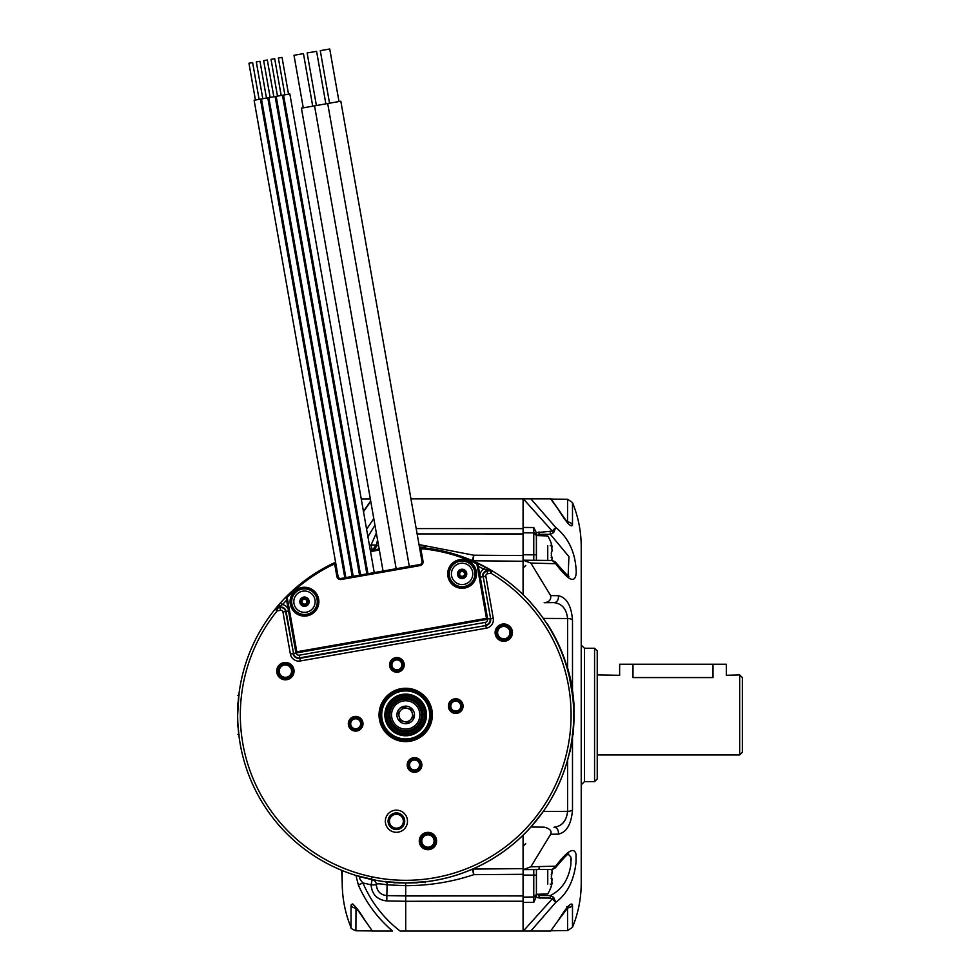 <?xml version="1.0" encoding="UTF-8"?>
<svg xmlns="http://www.w3.org/2000/svg" width="980" height="980" viewBox="0 0 980 980"><rect width="100%" height="100%" fill="white"/><g stroke="black" fill="none" stroke-linecap="round" stroke-linejoin="round"><path stroke-width="1.47" d="M419.452 547.11L425.112 547.11L419.452 547.11M355.961 875.459L358.349 884.965L362.906 882.943L371.077 884.817L372.167 879.599A5.341 5.341 0 0 1 372.143 879.599A5.341 5.341 -78.5 0 1 376.369 884.817C375.744 883.495 379.236 883.495 386.843 884.83L405.708 885.687L405.659 882.98L417.713 882.747M393.703 882.747L396.839 882.747M425.675 881.388L425.112 882.747M551.912 872.543A1.066 0.919 -167.3 0 0 552.108 871.82A34.043 17.015 180 0 1 551.458 873.731L551.458 877.541A34.043 17.015 -0 0 1 552.108 879.452A1.066 0.919 -12.7 0 0 551.912 878.729M551.25 874.454A1.066 0.907 -155.3 0 0 551.397 874.234L551.397 874.234A1.066 0.907 -155.3 0 0 551.458 873.731M551.25 876.818A1.066 0.907 155.3 0 1 551.397 877.039L551.397 877.039A1.066 0.907 155.3 0 1 551.458 877.541M551.238 884.389A1.066 0.907 24.7 0 1 551.458 885.173L551.458 883.262L551.458 885.173A34.043 17.015 -0 0 0 552.108 883.262A1.066 0.919 -167.3 0 0 551.679 882.306A1.066 0.919 -167.3 0 1 552.108 883.262A1.066 1.066 0 0 0 551.703 882.172M551.458 883.262A34.043 34.043 0 0 0 552.108 879.452L551.128 878.717M547.746 869.432L547.746 884.095M533.769 869.554L533.769 896.994A2.671 2.671 180 0 0 536.415 894.323L536.415 869.53M552.108 883.262A34.68 34.68 0 0 1 547.746 893.919L536.415 894.311L536.415 869.456M566.134 854.499L568.069 854.033L570.887 857.022L570.887 864.581C568.621 879.55 561.748 889.889 550.295 895.585L539.061 895.512L536.979 894.287M568.069 854.033L568.694 853.948C567.31 855.761 571.205 849.195 555.354 867.876L555.746 866.149L530.866 866.798L550.65 834.25L558.22 834.164C566.55 832.473 571.316 824.376 572.491 809.872L572.491 738.001M581.226 882.98L581.226 546.877L581.226 882.98C581.201 898.329 578.286 913.103 572.491 927.301L572.491 904.895C571.316 901.845 566.562 907.039 558.22 920.502L550.65 931L530.866 931L555.746 902.409L553.651 897.3L550.295 895.585L550.295 898.072L552.267 898.77L555.734 902.372C567.396 893.772 574.17 880.248 576.056 861.812M554.607 868.378L552.267 869.395L523.075 869.652L523.075 931L530.866 931M576.044 861.824L576.044 854.266C574.158 846.732 567.396 850.689 555.746 866.149L552.267 869.395M572.491 689.994L572.491 619.985C571.316 605.493 566.562 597.396 558.22 595.693L550.65 595.62L530.866 563.071L555.746 563.708C568.743 581.14 575.579 584.007 576.24 572.32C575.652 553.075 568.817 538.118 555.746 527.461L530.866 498.869L550.65 498.869L558.22 509.367C566.55 522.806 571.316 528.012 572.491 524.962L572.491 502.569C578.286 516.766 581.201 531.54 581.226 546.877M550.65 931L558.22 920.502M379.125 931L378.501 931M358.349 884.965C366.226 902.899 377.631 918.248 392.539 931L372.327 931L364.964 920.318C356.806 907.198 352.163 902.139 351.024 905.153L351.024 927.472C345.18 913.225 342.253 898.391 342.216 882.992L342.216 870.534M374.495 880.065L361.106 876.953C358.619 876.818 359.219 878.815 362.906 882.943C371.224 902.213 383.609 918.236 400.048 931L523.075 931M392.135 931L388.546 931M371.077 884.903L376.369 884.817L371.077 884.903C371.996 894.507 377.239 899.848 386.806 900.939L405.708 901.282L405.708 931M523.075 901.233L405.708 901.282L405.708 895.941L386.843 895.61C380.473 894.887 376.982 891.322 376.369 884.903M523.075 869.652L523.075 835.205C508.204 849.685 491.237 861.04 472.189 869.272L472.189 869.272A2.671 2.671 66.7 0 1 473.218 869.064L523.075 868.623L523.075 874.307L473.805 874.65L473.218 869.064A2.671 2.671 48.6 0 0 472.201 869.272L473.805 874.65C452.05 881.963 429.35 885.638 405.708 885.687L405.708 895.953L523.075 895.904M387.149 882.747L386.843 895.622L523.075 895.953M405.659 882.98L398.346 882.821M436.088 880.212L426.949 881.633M374.495 549.805L370.366 550.638A168.058 168.058 0 0 1 379.15 548.996A168.058 168.058 0 0 0 370.366 550.638A168.058 168.058 0 0 1 379.15 548.996M364.131 552.108L363.09 552.377A168.058 168.058 0 0 1 364.131 552.108A168.058 168.058 0 0 0 363.09 552.377A168.058 168.058 0 0 1 364.131 552.108M276.078 607.992A168.058 168.058 0 0 1 278.002 605.689L280.55 602.774A168.058 168.058 0 0 0 276.078 607.992A168.058 168.058 0 0 1 335.577 562.214A168.058 168.058 0 0 0 280.452 602.896M341.616 559.58A168.058 168.058 0 0 1 342.62 559.163A168.058 168.058 0 0 0 341.616 559.58A168.058 168.058 0 0 1 342.62 559.163A168.058 168.058 0 0 0 341.616 559.58M348.709 556.836A168.058 168.058 0 0 1 349.738 556.481A168.058 168.058 0 0 0 348.709 556.836A168.058 168.058 0 0 1 349.738 556.481A168.058 168.058 0 0 0 348.709 556.836M377.325 880.567L355.801 875.397M543.165 811.599L531.025 826.899M531.025 602.97L531.699 603.729M539.747 613.566L543.165 618.258M358.398 876.181A168.058 168.058 0 0 0 492.291 570.899L472.189 560.585A2.671 2.671 131.4 0 0 473.218 560.805L523.075 561.246L523.075 555.562L473.805 555.219L419.011 544.586M426.949 548.224L436.088 549.645M427.047 548.237L425.418 548.041M384.368 881.62L405.708 882.98L427.047 881.62M239.01 693.595L237.65 714.935M237.858 723.105L239.01 736.274M419.514 547.452A168.058 168.058 0 0 1 476.55 562.545A168.058 168.058 0 0 0 419.514 547.452A168.058 168.058 0 0 1 484.953 566.734L483.691 569.086L489.755 570.14A2.671 2.671 -59.3 0 1 491.58 570.483A168.058 168.058 0 0 0 490.723 569.968A168.058 168.058 0 0 0 488.346 568.608L491.58 570.483A168.058 168.058 0 0 0 490.723 569.968A168.058 168.058 0 0 0 488.346 568.608L488.199 568.51M569.649 751.88L571.928 741.456L569.907 751.942A168.376 168.376 0 0 0 547.391 623.966L547.342 623.99A168.315 168.315 0 0 1 552.83 633.154L547.342 623.99L552.83 633.154A168.315 168.315 0 0 1 570.078 751.145M552.83 633.154L548.788 626.784M547.563 624.824L547.122 624.138M573.888 706.923L574.096 706.911A168.585 168.585 0 0 0 566.685 664.881L566.489 664.942M567.469 667.454L568.339 670.541M573.9 703.346L568.106 669.499M572.161 688.242L571.977 687.066M571.965 686.992L571.536 684.567M571.512 684.408L571.218 682.852M569.601 675.196L570.47 678.981M570.421 679.018L570.74 680.267M569.956 676.96L570.397 678.895M570.801 680.561A180.749 174.587 -10 0 0 570.752 680.292L571.254 682.803A180.749 174.587 -10 0 0 571.168 682.313M572.969 734.277L573.165 732.428M573.668 726.78A168.376 168.376 0 0 1 573.533 728.544L573.521 734.339L573.521 728.581M572.443 691.476L571.928 688.095M571.769 687.152L571.487 685.51M566.697 665.628L567.591 668.617M567.641 668.826L568.106 670.504M568.461 671.802L569.552 676.139M569.699 676.751L570.017 678.148M562.679 654.028L563.598 656.441M563.904 657.274L565.007 660.398M574.023 719.43L573.986 720.386M573.766 725.2L573.986 720.533M574.072 716.368L574.023 719.32M556.946 640.92L557.853 642.807M558.318 643.811L558.784 644.816M560.009 647.56L559.066 645.44M560.241 648.098L560.658 649.042M572.786 694.073L572.688 693.338M572.994 695.812L572.749 693.767M573.337 699.193L573.153 697.319M573.545 701.447L573.349 699.328M573.043 696.229L572.847 694.624M574.084 715.29L574.072 713.869M573.766 704.645A168.376 168.376 0 0 1 573.937 707.928M574.035 710.855L573.974 708.834M574.047 711.664L574.023 710.61M574.06 712.534L574.047 711.872M573.251 698.826L573.19 698.128M573.129 697.111L573.067 696.486M355.875 554.435A168.058 168.058 0 0 1 356.904 554.129A168.058 168.058 0 0 0 355.875 554.435A168.058 168.058 0 0 1 356.904 554.129M484.953 566.734L488.346 568.608A2.671 1.041 -60.5 0 0 486.778 569.466L486.987 570.63A5.292 5.292 0 0 0 482.699 576.755L480.286 577.183M491.58 570.483L492.291 570.899A168.058 168.058 0 0 1 545.566 808.108A168.058 168.058 0 0 1 306.152 850.322A168.058 168.058 0 0 1 275.086 609.205L278.002 605.689A2.671 1.041 -139.5 0 1 279.778 605.971L282.546 604.562L280.55 602.774L279.815 603.619L280.55 602.774M485.847 576.203L483.214 576.669L490.625 618.699L493.259 618.233L485.847 576.203A2.095 2.095 0 0 1 487.538 573.778L490.919 573.19L492.291 570.899A2.671 2.671 -59 0 0 490.453 570.556L490.919 573.19A165.387 165.387 0 0 1 543.349 806.626A165.387 165.387 0 0 1 307.732 848.166A165.387 165.387 0 0 1 277.156 610.883L275.086 609.205A2.671 2.671 -141 0 1 276.691 608.249L280.072 607.661A4.753 4.753 0 0 1 285.584 611.52L286.111 611.422A5.292 5.292 0 0 0 279.974 607.135L277.205 607.625L279.778 605.971L280.537 610.283A2.095 2.095 0 0 1 282.951 611.973L285.584 611.52L293.522 653.452A5.378 5.378 0 0 0 299.745 657.825L300.309 660.973A8.575 8.575 0 0 1 290.362 654.015L282.951 611.973M407.153 818.508A11.086 11.086 0 0 0 388.693 813.278A11.086 11.086 0 0 0 393.384 831.885A11.086 11.086 0 0 0 407.153 818.508A11.086 11.086 0 0 0 388.693 813.278A11.086 11.086 0 0 0 393.384 831.885A11.086 11.086 0 0 0 407.153 818.508M431.972 710.304A26.681 26.681 0 0 1 396.582 739.998A26.681 26.681 0 0 1 388.558 694.502A26.681 26.681 0 0 1 431.972 710.304M403.834 667.233A7.338 7.338 0 0 1 391.375 669.732A7.338 7.338 0 0 1 395.442 657.69A7.338 7.338 0 0 1 403.834 667.233M358.006 716.809A7.338 7.338 0 0 1 360.505 729.267A7.338 7.338 0 0 1 348.464 725.2A7.338 7.338 0 0 1 358.006 716.809M453.409 713.06A7.338 7.338 0 0 1 450.898 700.602A7.338 7.338 0 0 1 462.94 704.669A7.338 7.338 0 0 1 453.409 713.06M421.486 767.328A7.338 7.338 0 0 1 409.027 769.827A7.338 7.338 0 0 1 413.082 757.785A7.338 7.338 0 0 1 421.486 767.328M419.722 838.255A8.673 8.673 0 0 1 434.446 835.303A8.673 8.673 0 0 1 429.644 849.525A8.673 8.673 0 0 1 419.722 838.255M505.496 641.128A8.673 8.673 0 0 1 495.574 629.858A8.673 8.673 0 0 1 510.298 626.906A8.673 8.673 0 0 1 505.496 641.128M291.893 665.408A8.673 8.673 0 0 1 287.091 679.642A8.673 8.673 0 0 1 277.168 668.372A8.673 8.673 0 0 1 291.893 665.408M404.471 819.194A8.318 8.318 0 0 0 394.377 813.155A8.318 8.318 0 0 0 388.337 823.261A8.318 8.318 0 0 0 398.444 829.288A8.318 8.318 0 0 0 404.471 819.194M291.06 666.143A7.558 7.558 0 0 0 278.234 668.728A7.558 7.558 0 0 0 286.871 678.552A7.558 7.558 0 0 0 291.06 666.143M505.276 640.038A7.558 7.558 0 0 0 509.465 627.641A7.558 7.558 0 0 0 496.627 630.214A7.558 7.558 0 0 0 505.276 640.038M420.788 838.611A7.558 7.558 0 0 1 433.613 836.038A7.558 7.558 0 0 1 429.424 848.435A7.558 7.558 0 0 1 420.788 838.611M420.481 766.985L420.481 766.985A6.284 6.284 0 0 1 412.519 770.929A6.284 6.284 0 0 1 408.574 762.967A6.284 6.284 0 0 1 416.537 759.022A6.284 6.284 0 0 1 420.481 766.985M453.74 712.068A6.284 6.284 0 0 1 451.596 701.386A6.284 6.284 0 0 1 461.911 704.865A6.284 6.284 0 0 1 453.74 712.068M357.676 717.801A6.284 6.284 0 0 1 359.819 728.471A6.284 6.284 0 0 1 349.505 724.992A6.284 6.284 0 0 1 357.676 717.801M402.841 666.902A6.284 6.284 0 0 1 392.159 669.046A6.284 6.284 0 0 1 395.651 658.732A6.284 6.284 0 0 1 402.841 666.902M280.537 610.283L277.156 610.883L277.205 607.625A2.671 2.671 -140.7 0 0 275.601 608.556M398.027 737.683A24.01 24.01 0 0 1 389.844 696.915A24.01 24.01 0 0 1 429.24 710.206A24.01 24.01 0 0 1 398.027 737.683M413.499 691.856A24.365 24.365 0 0 1 428.787 722.726A24.365 24.365 0 0 1 397.917 738.014A24.365 24.365 0 0 1 382.629 707.144A24.365 24.365 0 0 1 413.499 691.856M413.805 690.937A25.321 25.321 0 0 0 381.71 706.837A25.321 25.321 0 0 0 397.611 738.92A25.321 25.321 0 0 0 429.705 723.032A25.321 25.321 0 0 0 413.805 690.937M396.177 568.719L314.555 105.852L340.832 101.21L420.126 550.895L421.167 550.711A1.605 1.605 0 0 1 422.907 548.837L423.017 547.771A2.671 2.671 0 0 0 420.126 550.895L421.988 561.466L423.029 561.271L421.167 550.711M312.718 106.171L303.457 53.631L294 55.297L303.261 107.837L301.424 108.168L314.555 105.852M294 55.297L303.457 53.631M409.309 566.403L327.7 103.537L329.537 103.206L320.276 50.666L329.733 49L320.276 50.666M338.994 101.54L329.733 49M325.862 103.856L316.589 51.315L307.132 52.981L316.589 51.315M336.054 565.717L335.001 565.901L336.875 576.473L337.916 576.289L336.054 565.717A2.671 2.671 0 0 0 332.269 563.782A168.058 168.058 0 0 0 287.018 595.963A168.058 168.058 0 0 1 335.577 562.214A168.058 168.058 0 0 0 287.018 595.963A2.671 2.671 0 0 0 286.283 598.315L295.74 651.982A1.066 1.066 0 0 0 296.977 652.839A1.066 1.066 0 0 1 296.18 652.668A1.066 1.066 0 0 0 296.977 652.839L486.644 619.397L487.513 618.16A1.066 1.066 0 0 1 486.644 619.397L486.46 618.356L487.513 618.16L478.044 564.492L476.991 564.676A1.605 1.605 0 0 0 476.096 563.512A166.98 166.98 0 0 0 422.907 548.837M344.825 577.771L260.423 99.139L254.114 100.254L255.437 100.021L248.945 63.247L252.632 62.598L248.945 63.247M259.112 99.372L252.632 62.598M352.175 576.473L267.785 97.841L261.476 98.956L262.787 98.723L256.307 61.948L259.982 61.299L256.307 61.948M266.462 98.074L259.982 61.299M359.538 575.187L275.135 96.542L268.826 97.657L270.149 97.424L263.657 60.65L267.332 60.001L263.657 60.65M273.824 96.775L267.332 60.001M366.888 573.888L282.485 95.256L276.189 96.359L277.499 96.126L271.019 59.351L274.694 58.702L271.019 59.351M281.174 95.477L274.694 58.702M374.238 572.59L289.847 93.958L283.539 95.06L284.849 94.827L278.369 58.053L282.044 57.404L278.369 58.053M288.536 94.19L282.044 57.404M294.723 646.2L294.87 645.452M296.916 652.852L296.793 651.798L295.74 651.982L296.977 652.839M423.017 547.771A168.058 168.058 0 0 1 476.55 562.545A2.671 2.671 0 0 1 478.044 564.492M337.916 576.289A2.671 2.671 0 0 0 341.016 578.445L419.82 564.554A2.671 2.671 0 0 0 421.988 561.466M291.844 597.42A13.34 13.34 0 0 0 312.069 612.647A13.34 13.34 0 0 0 312.498 591.026A13.34 13.34 0 0 0 291.844 597.42M449.465 569.625A13.34 13.34 0 0 0 469.69 584.852A13.34 13.34 0 0 0 470.118 563.231A13.34 13.34 0 0 0 449.465 569.625M291.685 605.432A13.34 13.34 0 0 1 307.622 588.723A13.34 13.34 0 0 1 314.127 610.883A13.34 13.34 0 0 1 291.685 605.432M294.245 604.685A10.67 10.67 0 0 1 313.171 595.497A10.67 10.67 0 0 1 309.141 611.275A10.67 10.67 0 0 1 294.245 604.685M302.845 604.146A1.862 1.862 0 0 1 302.943 605.579L303.273 606.191L307.781 604.979L308.982 600.471A4.667 4.667 0 0 1 303.273 606.191A4.667 4.667 0 0 1 301.179 598.388A4.667 4.667 0 0 1 308.982 600.471L305.687 597.175L301.179 598.376M302.943 605.579L299.966 602.896L301.179 598.388M307.757 604.293A1.862 1.862 0 0 1 308.627 601.059M308.382 600.152A1.862 1.862 0 0 1 306.936 600.054M306.838 599.993A1.862 1.862 0 0 1 306.164 599.331M306.115 599.221A1.862 1.862 0 0 1 306.017 597.776M305.099 597.543A1.862 1.862 0 0 1 304.29 598.731M304.192 598.792A1.862 1.862 0 0 1 303.286 599.037M303.163 599.037A1.862 1.862 0 0 1 301.865 598.4M301.203 599.074A1.862 1.862 0 0 1 301.828 600.373M301.84 600.483A1.862 1.862 0 0 1 301.595 601.402M301.534 601.5A1.862 1.862 0 0 1 300.333 602.308M300.578 603.215A1.862 1.862 0 0 1 302.012 603.312M302.122 603.374A1.862 1.862 0 0 1 302.783 604.035M303.861 605.824A1.862 1.862 0 0 1 304.658 604.635M304.768 604.574A1.862 1.862 0 0 1 305.674 604.329M305.797 604.329A1.862 1.862 0 0 1 307.095 604.966M306.826 600.997A2.438 2.438 0 0 0 302.71 599.993A2.438 2.438 0 0 0 303.898 604.06A2.438 2.438 0 0 0 306.826 600.997M451.854 576.889A10.67 10.67 0 0 1 470.792 567.702A10.67 10.67 0 0 1 466.762 583.492A10.67 10.67 0 0 1 451.854 576.889M460.465 576.35A1.862 1.862 0 0 1 460.563 577.796L460.894 578.396L465.402 577.196L466.603 572.688A4.667 4.667 0 0 1 460.894 578.396A4.667 4.667 0 0 1 458.799 570.593A4.667 4.667 0 0 1 466.603 572.688L463.307 569.38L458.799 570.593L458.824 571.279A1.862 1.862 0 0 1 459.449 572.577M460.563 577.796L457.587 575.101L458.824 571.279M465.377 576.497A1.862 1.862 0 0 1 464.741 575.211M464.741 575.089A1.862 1.862 0 0 1 464.986 574.17M465.047 574.072A1.862 1.862 0 0 1 466.247 573.263M466.002 572.357A1.862 1.862 0 0 1 464.557 572.259M464.459 572.198A1.862 1.862 0 0 1 463.785 571.536M463.724 571.426A1.862 1.862 0 0 1 463.626 569.993M462.719 569.748A1.862 1.862 0 0 1 461.911 570.948M461.813 571.009A1.862 1.862 0 0 1 460.906 571.254M460.784 571.242A1.862 1.862 0 0 1 459.485 570.617M459.461 572.7A1.862 1.862 0 0 1 459.216 573.606M459.155 573.704A1.862 1.862 0 0 1 457.954 574.513M458.199 575.419A1.862 1.862 0 0 1 459.632 575.517M459.743 575.579A1.862 1.862 0 0 1 460.404 576.252M461.47 578.041A1.862 1.862 0 0 1 462.278 576.84M462.376 576.779A1.862 1.862 0 0 1 464.704 577.171M464.434 573.202A2.438 2.438 0 0 0 460.33 572.21A2.438 2.438 0 0 0 461.519 576.265A2.438 2.438 0 0 0 464.434 573.202M362.257 547.636L362.906 546.926L362.073 546.558M530.866 498.869L410.951 498.869M376.345 533.071L371.077 544.954L376.369 545.052A5.341 5.341 0 0 1 376.369 545.088A5.341 5.341 -101.5 0 1 372.13 550.27L372.13 550.27M378.648 546.081L376.369 545.076L371.077 545.052L372.094 550.27L376.369 545.076L375.977 547.048M376.369 544.954L377.57 540.017M473.805 555.219L472.189 560.585A2.671 2.671 113.3 0 0 473.218 560.805L473.805 555.219M373.797 518.604L366.594 529.212M361.645 538.032L360.848 539.625M356.316 550.834L355.961 554.411M371.788 877.896A5.341 4.251 -79.3 0 1 371.481 877.149M351.024 520.809L351.024 524.704L352.004 526.321M357.467 520.441L358.337 519.241M363.519 511.744L370.746 501.331M351.024 927.472C350.179 927.962 351.808 929.065 355.912 930.78L355.997 907.492M342.216 556.885L342.216 559.335M352.739 903.94L354.968 906.206M341.689 553.859L341.689 559.556M341.689 870.314L342.216 882.992M550.65 595.62C551.262 599.809 549.094 602.173 544.157 602.712L553.982 602.627C561.944 603.582 566.489 608.874 567.604 618.515L567.604 667.723M523.075 498.869L523.075 560.217L530.866 563.071M523.075 560.217L523.075 594.652M544.157 498.869L523.357 498.869L552.267 531.099L536.354 532.691L536.415 560.34M572.491 502.569L567.604 499.249L567.506 522.659M523.075 527.448L533.769 527.534L536.354 532.691M533.769 527.534L533.769 532.875L523.075 532.777L533.769 532.863L533.769 554.827L523.075 554.754M544.157 602.712L553.982 602.627A5.341 4.496 -90.5 0 0 558.22 595.693M544.157 827.157L530.903 827.034L544.157 827.157C549.854 828.553 552.01 830.918 550.65 834.25M567.604 760.002L567.604 811.354C566.477 820.995 561.932 826.287 553.982 827.242A5.341 4.496 90.5 0 1 558.22 834.164M530.866 866.798L523.357 869.64M567.506 907.186L567.604 930.608L551.226 930.755M553.651 897.3L523.357 931L544.157 931M558.233 920.49L568.976 906.096L566.832 906.696M555.366 562.018L552.267 560.474L555.746 563.708L554.607 561.479M536.979 535.57L539.061 534.345L550.295 534.284L568.927 556.615L568.118 575.836L566.134 575.37M550.295 531.797L550.295 534.284L553.651 532.569L555.746 527.461L552.267 531.099L553.651 532.569M552.267 560.474L523.357 560.217M571.193 860.342L571.095 858.333M536.415 896.455L533.769 902.323L523.075 902.421M536.415 560.413L536.415 535.533A2.671 2.671 -0 0 0 533.769 532.875L536.415 535.533M594.566 781.624L597.237 778.953L597.237 650.916L594.566 648.245L594.566 781.624L584.435 781.624L584.435 648.245L581.765 645.575M726.339 664.244L712.999 664.244L726.339 664.244L726.339 675.293L739.68 674.914L739.68 754.943L597.237 754.943M632.982 677.572L712.999 677.572C731.582 674.669 731.582 674.669 712.999 677.572L712.999 664.244L619.642 664.244L632.982 664.244L632.982 677.572C614.399 674.681 614.399 674.681 632.982 677.572M619.642 664.244L619.642 675.293L597.237 674.914M739.68 754.943L742.35 752.273L742.35 677.584L739.68 674.914M547.746 545.762L547.746 560.438M551.679 547.551A1.066 0.919 -12.7 0 0 552.108 546.595A34.68 34.68 0 0 0 547.746 535.95L536.415 535.558M551.912 551.14A1.066 0.919 -167.3 0 0 552.108 550.417A34.043 17.015 180 0 1 551.458 552.316L551.458 556.138A34.043 17.015 -0 0 1 552.108 558.037L551.128 557.302M551.238 545.48A1.066 0.907 -24.7 0 0 551.458 544.696L551.458 546.595L551.458 544.696A34.043 17.015 180 0 1 552.108 546.595A1.066 1.066 0 0 1 551.703 547.685M551.25 555.415A1.066 0.907 155.3 0 1 551.397 555.635L552.108 557.694A1.066 1.066 0 0 1 552.12 558.049L551.765 560.462A34.043 34.043 0 0 0 552.108 558.037L552.12 558.049A1.066 0.919 -12.7 0 0 551.912 557.326M551.25 553.038A1.066 0.907 -155.3 0 0 551.397 552.83L551.397 552.83A1.066 0.907 -155.3 0 0 551.458 552.316M552.132 557.816L551.397 555.635A1.066 0.907 155.3 0 1 551.458 556.138M551.458 546.595L551.458 546.595A34.043 34.043 0 0 1 552.108 550.417L551.213 544.954L550.221 545.762M420.42 729.647A20.801 20.801 0 0 0 417.774 697.981A20.801 20.801 0 0 0 386.99 705.845A20.801 20.801 0 0 0 420.42 729.647M420.04 729.267A20.274 20.274 0 0 0 417.468 698.422A20.274 20.274 0 0 0 387.468 706.078A20.274 20.274 0 0 0 420.04 729.267M400.404 733.016A18.841 18.841 0 0 1 392.698 701.3A18.841 18.841 0 0 1 424.022 710.488A18.841 18.841 0 0 1 400.404 733.016M401.2 730.284A16.011 16.011 0 0 0 421.265 711.162A16.011 16.011 0 0 0 394.658 703.346A16.011 16.011 0 0 0 401.2 730.284A15.986 15.986 0 0 0 421.241 711.162A15.986 15.986 0 0 0 394.671 703.37A15.986 15.986 0 0 0 401.212 730.272M403.233 723.375A8.808 8.808 0 0 0 414.258 712.852A8.808 8.808 0 0 0 399.632 708.564A8.808 8.808 0 0 0 403.233 723.375M403.797 721.464A6.799 6.799 0 0 0 410.522 719.736A6.799 6.799 0 0 0 407.472 708.356A6.799 6.799 0 0 0 399.142 716.698A6.799 6.799 0 0 0 403.797 721.464L400.159 720.484L398.125 712.901L403.674 707.34L411.257 709.373L413.291 716.968L407.741 722.517L403.797 721.464A6.799 6.799 0 0 1 400.894 710.12M410.522 719.736A6.799 6.799 0 0 0 407.619 708.405M573.521 695.518L573.521 698.311L573.521 695.518L572.161 694.955M237.895 702.93L237.895 706.066M237.895 723.804L237.895 726.939M239.255 694.955L237.895 695.518M552.108 871.82L551.765 869.395A34.043 34.043 0 0 1 552.108 871.82A1.066 1.066 0 0 1 552.108 872.176L551.397 877.039L552.132 879.219M536.354 897.178L539.061 897.999L539.061 894.213M386.806 900.939L386.855 895.622C380.473 894.899 376.982 891.347 376.369 884.952M493.259 618.233A8.575 8.575 0 0 1 486.301 628.18L300.309 660.973M388.631 823.188A8.024 8.024 0 0 0 401.996 826.985A8.024 8.024 0 0 0 398.591 813.51A8.024 8.024 0 0 0 388.631 823.188M389.66 822.931A6.958 6.958 0 0 0 401.249 826.214A6.958 6.958 0 0 0 398.309 814.539A6.958 6.958 0 0 0 389.66 822.931M290.362 654.015L292.996 653.55A5.917 5.917 0 0 0 299.843 658.34L485.835 625.546L299.745 657.825L299.292 655.191A2.72 2.72 0 0 1 296.144 652.986L293.522 653.452L286.111 611.422L288.512 610.993M486.301 628.18L485.835 625.546A5.917 5.917 0 0 0 490.625 618.699L483.214 576.669A4.753 4.753 0 0 1 487.072 571.156L490.453 570.556L487.072 571.156L487.538 573.778M299.292 655.191L485.272 622.398L485.737 625.02A5.378 5.378 0 0 0 490.11 618.797L487.403 618.846M286.613 600.177A165.387 165.387 0 0 0 282.546 604.562A7.95 7.95 0 0 1 288.194 609.168M485.272 622.398A2.72 2.72 0 0 0 487.477 619.25M478.375 566.366A165.387 165.387 0 0 1 483.691 569.086A7.95 7.95 0 0 0 479.955 575.346M290.827 666.363A7.24 7.24 0 0 1 286.809 678.234A7.24 7.24 0 0 1 278.528 668.826A7.24 7.24 0 0 1 290.827 666.363M290.019 667.062A6.174 6.174 0 0 1 286.601 677.192A6.174 6.174 0 0 1 279.545 669.168A6.174 6.174 0 0 1 290.019 667.062M505.215 639.732A7.24 7.24 0 0 1 496.934 630.312A7.24 7.24 0 0 1 509.22 627.849A7.24 7.24 0 0 1 505.215 639.732M505.006 638.678A6.174 6.174 0 0 1 497.938 630.655A6.174 6.174 0 0 1 508.424 628.548A6.174 6.174 0 0 1 505.006 638.678M408.807 763.04A6.039 6.039 0 0 0 415.716 770.893A6.039 6.039 0 0 0 419.06 760.982A6.039 6.039 0 0 0 408.807 763.04M409.824 763.383A4.973 4.973 0 0 1 418.264 761.693A4.973 4.973 0 0 1 415.508 769.851A4.973 4.973 0 0 1 409.824 763.383M353.731 729.475A6.039 6.039 0 0 0 361.387 725.69A6.039 6.039 0 0 0 357.59 718.034A6.039 6.039 0 0 0 349.946 721.831A6.039 6.039 0 0 0 353.731 729.475L353.731 729.475M354.074 728.471A4.973 4.973 0 0 1 352.384 720.031A4.973 4.973 0 0 1 360.542 722.774A4.973 4.973 0 0 1 354.074 728.471M391.167 662.958A6.039 6.039 0 0 0 394.952 670.614A6.039 6.039 0 0 0 402.609 666.817A6.039 6.039 0 0 0 398.811 659.173A6.039 6.039 0 0 0 391.167 662.958M392.172 663.301A4.973 4.973 0 0 1 400.612 661.61A4.973 4.973 0 0 1 397.856 669.757A4.973 4.973 0 0 1 392.172 663.301L392.172 663.301M457.685 700.382A6.039 6.039 0 0 0 450.028 704.179A6.039 6.039 0 0 0 453.826 711.823A6.039 6.039 0 0 0 461.47 708.038A6.039 6.039 0 0 0 457.685 700.382M457.341 701.398A4.973 4.973 0 0 1 460.465 707.695A4.973 4.973 0 0 1 454.157 710.819A4.973 4.973 0 0 1 451.045 704.522A4.973 4.973 0 0 1 457.341 701.398M421.082 838.709A7.24 7.24 0 0 0 429.363 848.129A7.24 7.24 0 0 0 433.38 836.246A7.24 7.24 0 0 0 421.082 838.709M422.098 839.052A6.174 6.174 0 0 1 432.572 836.945A6.174 6.174 0 0 1 429.154 847.075A6.174 6.174 0 0 1 422.098 839.052M290.938 618.588L296.793 651.798L486.46 618.356L476.991 564.676M334.67 563.806A166.98 166.98 0 0 1 335.773 563.304M341.8 560.658A166.98 166.98 0 0 1 342.816 560.241M348.905 557.902A166.98 166.98 0 0 1 349.921 557.547M356.059 555.501A166.98 166.98 0 0 1 357.088 555.182M363.274 553.431A166.98 166.98 0 0 1 364.315 553.161M370.562 551.691A166.98 166.98 0 0 1 379.346 550.037M419.71 548.53A166.98 166.98 0 0 1 420.775 548.629M295.397 643.909L287.324 598.119L286.283 598.315M476.55 562.545L476.096 563.512M287.018 595.963L287.777 596.71A1.605 1.605 0 0 0 287.324 598.119M341.016 578.445L341.199 579.499L420.004 565.607L419.82 564.554M420.004 565.607A3.736 3.736 0 0 0 423.029 561.271M336.875 576.473A3.736 3.736 0 0 0 341.199 579.499M332.269 563.782L332.735 564.737A166.98 166.98 0 0 0 287.777 596.71M335.001 565.901A1.605 1.605 0 0 0 332.735 564.737M290.827 597.077A14.406 14.406 0 0 0 307.316 615.808A14.406 14.406 0 0 0 315.291 592.165A14.406 14.406 0 0 0 290.827 597.077M448.448 569.282A14.406 14.406 0 0 0 464.937 588.012A14.406 14.406 0 0 0 472.911 564.37A14.406 14.406 0 0 0 448.448 569.282M292.187 605.285A12.801 12.801 0 0 1 300.872 589.397A12.801 12.801 0 0 1 316.76 598.082A12.801 12.801 0 0 1 308.088 613.97A12.801 12.801 0 0 1 292.187 605.285M449.808 577.49A12.801 12.801 0 0 1 458.493 561.601A12.801 12.801 0 0 1 474.381 570.287A12.801 12.801 0 0 1 465.696 586.175A12.801 12.801 0 0 1 449.808 577.49M371.077 544.954L369.448 545.395M367.916 536.721L374.96 525.219M523.075 528.637L416.194 528.588M523.075 533.916L417.125 533.916L523.075 533.953M355.912 511.646L355.912 505.496M351.563 523.822A5.341 4.777 180 0 0 351.024 524.704M351.024 905.153A5.341 4.777 180 0 0 355.912 908.117L356.108 908.117M568.106 522.034A5.341 4.777 180 0 1 572.491 524.962A5.341 4.777 -0 0 0 567.604 522.009L567.371 522.009M536.415 554.754L533.769 554.827L533.769 560.315M543.275 618.417L567.604 618.515A5.341 2.389 0 0 1 572.491 619.985M572.491 809.872A5.341 2.389 0 0 1 567.604 811.354L543.275 811.452M567.371 907.86L567.604 907.86A5.341 4.777 0 0 0 572.491 904.895M539.061 535.644L539.061 531.87M539.061 867.815L539.061 869.505M539.061 897.999L550.295 898.072M523.075 875.116L536.415 875.116M536.415 894.336L533.769 896.994L523.075 897.092L533.769 896.994L533.769 902.323M420.396 729.61A20.764 20.764 0 0 0 417.75 698.017A20.764 20.764 0 0 0 387.026 705.857A20.764 20.764 0 0 0 420.396 729.61M419.783 729.01A19.906 19.906 0 0 0 417.26 698.716A19.906 19.906 0 0 0 387.798 706.237A19.906 19.906 0 0 0 419.783 729.01M400.82 731.57A17.334 17.334 0 0 0 422.552 710.843A17.334 17.334 0 0 0 393.74 702.391A17.334 17.334 0 0 0 400.82 731.57M401.273 730.051A15.754 15.754 0 0 1 394.83 703.53A15.754 15.754 0 0 1 421.02 711.211A15.754 15.754 0 0 1 401.273 730.051M401.714 728.52A14.161 14.161 0 0 0 419.477 711.59A14.161 14.161 0 0 0 395.932 704.681A14.161 14.161 0 0 0 401.714 728.52M425.675 548.482L425.112 547.11M385.728 881.388L386.304 882.747M550.221 884.095L551.213 884.903L552.12 879.452A1.066 1.066 0 0 0 552.108 879.097L551.397 877.039M551.471 883.274L552.12 879.452M552.108 872.176L551.397 874.234M385.887 931L381.698 931M372.118 879.599L373.711 880.212M383.045 571.034L301.424 108.168M316.405 105.522L307.132 52.981M254.114 100.254L338.198 577.085M261.476 98.956L345.866 577.588M268.826 97.657L353.229 576.289M276.189 96.359L360.579 574.99M283.539 95.06L367.941 573.704M295.74 651.982A1.066 1.066 0 0 0 296.18 652.668M377.57 539.992L376.369 544.904M373.711 549.658L375.107 548.482M361.277 499.041L370.33 498.967M353.78 499.555L354.809 499.212M357.406 520.098L358.276 518.91M363.458 511.413L370.685 500.964M355.912 930.78L372.265 930.914M348.807 508.216L348.096 510.31M344.237 525.292L343.698 528.379M355.446 906.806L372.327 931M567.604 499.249L551.226 499.114M568.045 523.332L551.029 498.869M572.491 927.301L567.604 930.608M525.721 843.609L523.075 846.267L525.721 843.609M555.354 561.993C565.436 573.521 569.882 578.176 568.694 575.934L568.069 575.836M584.435 781.624L581.765 784.282M594.566 648.245L584.435 648.245M552.108 550.76L551.397 552.83L552.108 550.76A1.066 1.066 0 0 0 552.12 550.417M551.765 560.462L552.083 558.404M551.397 552.83L551.397 555.623M525.745 565.436L523.075 568.094M572.161 734.902L573.521 734.339M239.255 734.902L237.895 734.339"/></g></svg>
